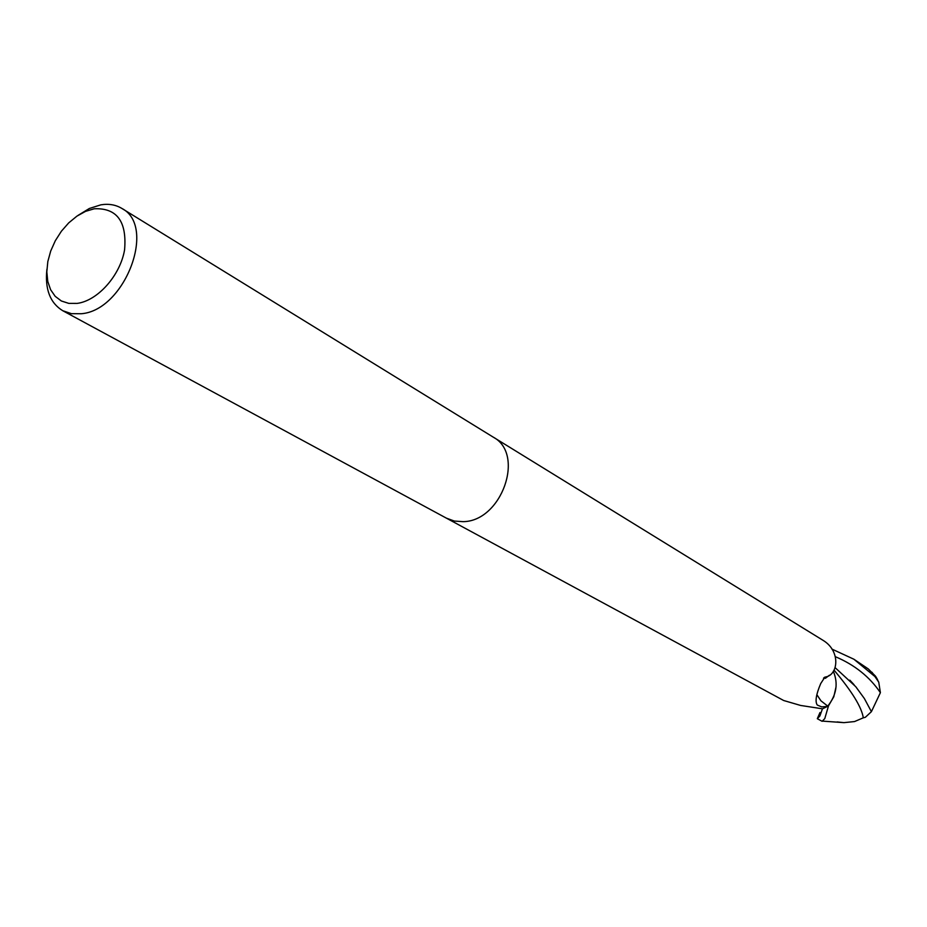 <?xml version="1.0" encoding="UTF-8"?>
<svg xmlns="http://www.w3.org/2000/svg" width="927" height="927" viewBox="0 0 927 927"><rect width="100%" height="100%" fill="white"/><g stroke="black" fill="none" stroke-linecap="round" stroke-linejoin="round"><path stroke-width="1.39" d="M446.397 518.147L454.334 521.055L463.071 521.658C501.658 521.449 525.435 454.021 493.199 437.115C525.435 454.021 501.658 521.438 463.071 521.658L454.334 521.055L446.385 518.147L62.746 310.719C50.081 302.955 44.797 289.131 46.906 269.259M446.582 518.251L783.674 700.511L800.615 705.447L822.516 708.819L827.429 706.444L821.728 706.895L817.255 705.03C814.937 701.588 816.096 694.427 820.731 683.535L824.879 677.162L826.258 676.837C838.101 674.358 840.847 651.183 823.199 640.43L493.384 437.22M78.007 215.412L89.351 208.482L100.869 204.832C108.76 203.558 115.748 204.751 121.843 208.424C156.941 226.223 124.751 310.58 81.228 313.743L71.437 313.662L62.746 310.719M94.264 208.772C116.918 207.81 127.022 221.507 124.577 249.861C120.232 275.481 97.706 300.788 77.115 303.407L68.795 303.384L61.367 300.985L55.191 296.327L50.591 289.688L47.764 281.391L46.825 271.866L47.822 261.576L50.707 251.032L55.307 240.742L61.414 231.194L68.737 222.862L76.918 216.142L85.562 211.356L94.264 208.772M833.315 671.252C838.402 683.373 836.548 694.995 827.753 706.107L827.429 706.444M827.753 706.107L820.94 700.812L816.954 694.81M823.524 678.193L825.285 677.092M831.901 649.074L853.883 659.224L874.914 676.536L878.75 682.179L880.395 692.666L871.403 711.669L864.37 698.529L855.748 686.687L835.146 667.683M877.533 679.561L875.54 676.212L868.332 668.958L853.883 659.224M817.313 718.703L822.133 721.31L824.775 718.599L828.529 705.771L822.423 708.854L819.908 715.957L817.313 718.703L819.978 712.539M834.022 670.117C851.936 691.357 861.693 707.255 863.292 717.822L854.532 721.565L843.941 722.643L837.116 721.936M871.403 711.669L865.354 717.289L863.292 717.822M828.529 705.771L833.802 696.768L836.073 686.71M872.029 672.272L874.914 676.536M880.395 692.666C869.607 676.826 854.648 664.856 835.517 656.768M493.199 437.115L121.843 208.424M824.149 677.579L824.879 677.162M829.364 675.262L825.32 678.344L826.258 676.837M849.827 680.151L854.057 684.705M822.933 721.148L843.941 722.643M878.75 682.179L875.54 676.212"/></g></svg>
